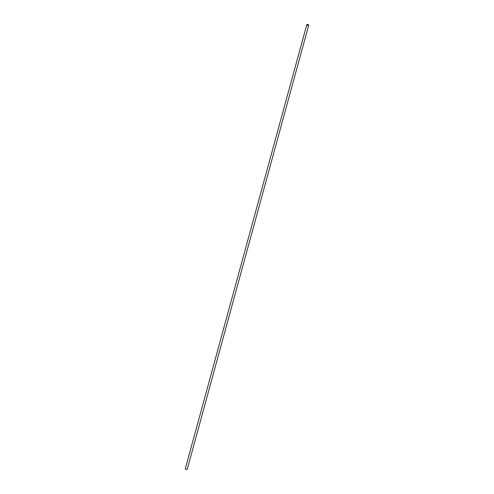 <?xml version="1.0" encoding="UTF-8"?>
<svg xmlns="http://www.w3.org/2000/svg" width="494" height="494" viewBox="0 0 494 494"><rect width="100%" height="100%" fill="white"/><g stroke="black" fill="none" stroke-linecap="round" stroke-linejoin="round"><path stroke-width="0.74" d="M308.651 25.027A1 0.401 -164.7 0 1 308.707 25.231A1 0.401 -164.7 0 1 307.639 25.348A1 0.401 -164.7 0 1 306.774 24.7A1 0.401 -164.7 0 1 307.614 24.527A1 0.401 -164.7 0 1 308.651 25.027M187.164 469.096A1 0.401 -164.7 0 1 187.226 469.3A1 0.401 -164.7 0 1 186.152 469.417A1 0.401 -164.7 0 1 185.293 468.769L306.774 24.7M187.226 469.3L308.707 25.231"/></g></svg>
